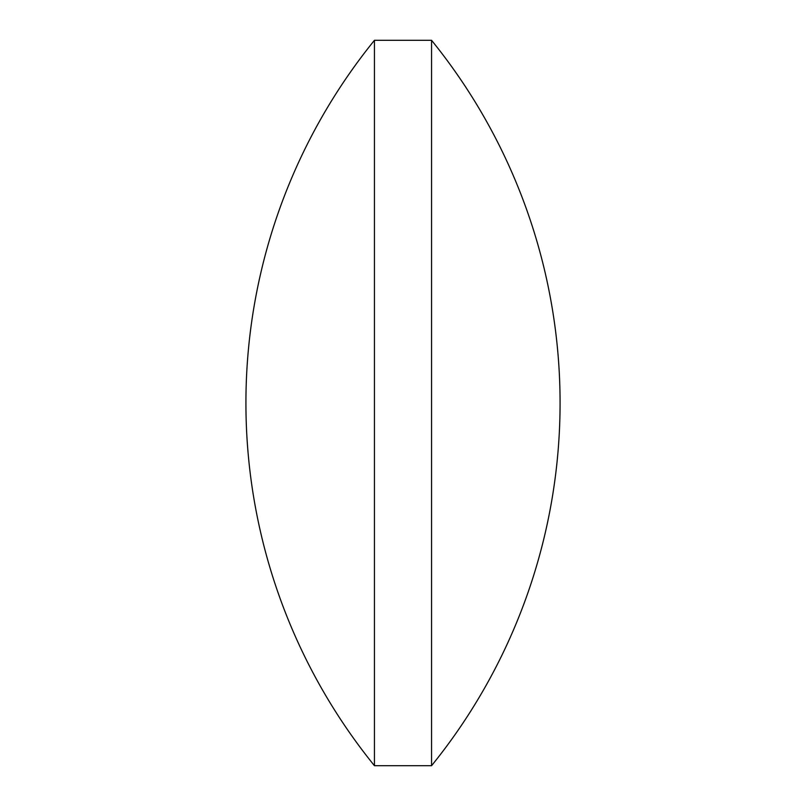 <?xml version="1.0" encoding="UTF-8"?>
<svg xmlns="http://www.w3.org/2000/svg" width="806" height="806" viewBox="0 0 806 806"><rect width="100%" height="100%" fill="white"/><g stroke="black" fill="none" stroke-linecap="round" stroke-linejoin="round"><path stroke-width="1.21" d="M374.447 765.7L431.553 765.7L431.553 40.3L374.447 40.3A576.038 576.038 0 0 0 374.447 765.7L374.447 40.3M431.553 765.7A576.038 576.038 0 0 0 431.553 40.3"/></g></svg>
